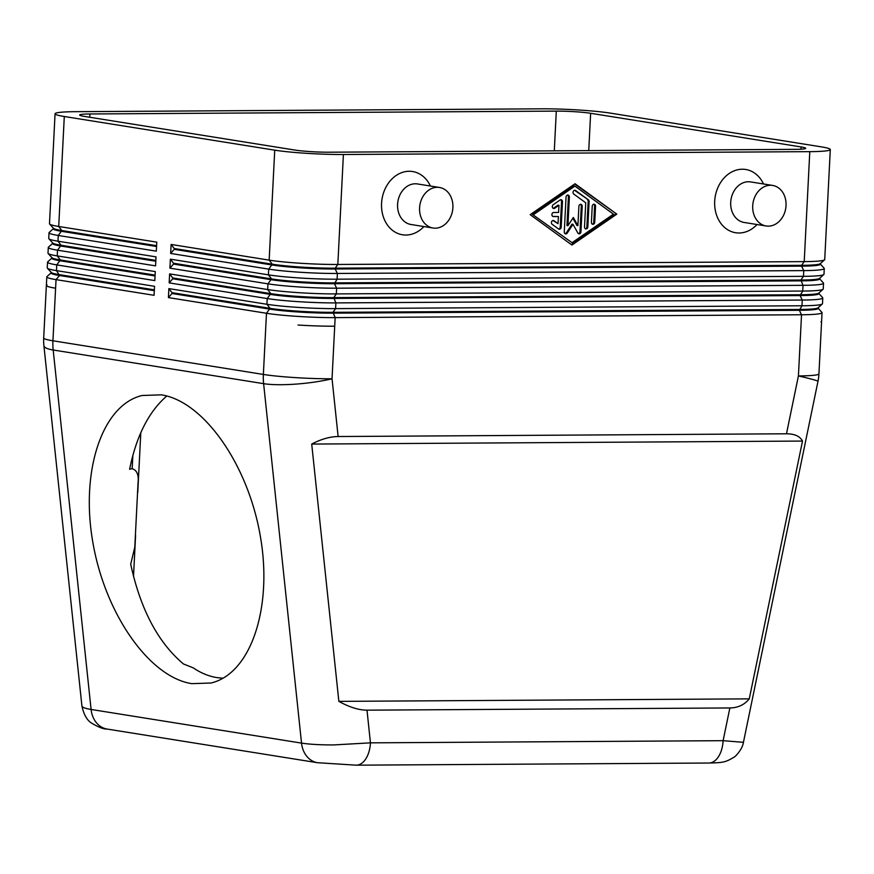 <?xml version="1.0" encoding="UTF-8"?>
<svg xmlns="http://www.w3.org/2000/svg" width="874" height="874" viewBox="0 0 874 874"><rect width="100%" height="100%" fill="white"/><g stroke="black" fill="none" stroke-linecap="round" stroke-linejoin="round"><path stroke-width="1.31" d="M53.347 228.715L49.206 232.44A49.272 3.867 2.9 0 0 49.031 232.735A49.272 3.867 2.9 0 0 58.263 235.467L156.315 251.155L156.774 242.153L58.722 226.475L64.294 116.504A49.272 3.867 -177.1 0 1 55.062 113.773A49.272 3.867 -177.1 0 1 55.707 113.194A49.272 3.867 -177.1 0 1 75.579 111.675L541.956 108.824A49.272 3.867 -177.1 0 1 578.632 109.993A49.272 3.867 -177.1 0 1 610.631 113.161L821.068 146.821A49.272 3.867 -177.1 0 1 830.3 149.552A49.272 3.867 -177.1 0 1 829.644 150.131A49.272 3.867 -177.1 0 1 809.783 151.65L804.222 261.621L337.834 264.472A49.272 3.867 -177.1 0 1 301.159 263.303A49.272 3.867 -177.1 0 1 269.159 260.135L171.118 244.447L170.659 253.449L268.711 269.126A49.272 3.867 2.9 0 0 300.711 272.295A49.272 3.867 2.9 0 0 337.375 273.464L803.763 270.612A49.272 3.867 2.9 0 0 823.625 269.094A49.272 3.867 2.9 0 0 824.269 268.515A49.272 3.867 2.9 0 0 824.138 268.209L820.391 264.079M824.084 260.102A49.272 3.867 -177.1 0 1 804.222 261.621L801.622 265.325A45.164 3.54 2.9 0 0 819.823 263.937A45.164 3.54 2.9 0 0 820.271 263.675L824.564 259.818A49.272 3.867 -177.1 0 1 824.084 260.102M171.118 244.447L174.243 248.522L272.284 264.199A45.164 3.54 2.9 0 0 301.617 267.105A45.164 3.54 2.9 0 0 335.234 268.176L337.834 264.472L343.406 154.501L809.783 151.65M423.901 226.563A32.021 25.859 -80.9 0 1 405.929 235.04A32.021 25.859 -80.9 0 1 381.567 203.314A32.021 25.859 -80.9 0 1 409.163 171.271A32.021 25.859 -80.9 0 1 430.39 186.02M757.037 224.52A32.021 25.859 -80.9 0 1 739.065 232.997A32.021 25.859 -80.9 0 1 714.692 201.271A32.021 25.859 -80.9 0 1 742.288 169.228A32.021 25.859 -80.9 0 1 763.515 183.977M575.037 183.748L616.804 214.13L571.935 245.048L530.179 214.665L575.037 183.748M433.001 228.016L410.998 224.498A20.528 16.584 -80.9 0 1 397.692 202.965A20.528 16.584 -80.9 0 1 415.281 183.78A20.528 16.584 -80.9 0 1 417.488 183.955L439.48 187.473A20.528 16.584 -80.9 0 1 452.787 209.006A20.528 16.584 -80.9 0 1 435.208 228.18A20.528 16.584 -80.9 0 1 433.001 228.016A20.528 16.584 -80.9 0 1 419.695 206.483A20.528 16.584 -80.9 0 1 437.273 187.298A20.528 16.584 -80.9 0 1 439.48 187.473M772.616 185.43L750.613 181.912A20.528 16.584 99.1 0 0 748.406 181.748A20.528 16.584 99.1 0 0 730.817 200.922A20.528 16.584 99.1 0 0 744.135 222.455L766.127 225.973A20.528 16.584 99.1 0 0 768.333 226.148A20.528 16.584 99.1 0 0 785.923 206.963A20.528 16.584 99.1 0 0 772.616 185.43A20.528 16.584 99.1 0 0 770.409 185.266A20.528 16.584 99.1 0 0 752.82 204.44A20.528 16.584 99.1 0 0 766.127 225.973M616.804 214.13L574.655 184.01M571.367 244.633L615.842 213.977M532.561 214.491L572.055 242.688L613.461 214.152L574.928 186.107L573.967 185.954L532.561 214.491L572.055 242.688M574.928 186.107L533.511 214.643M824.269 268.515L823.985 274.239A49.272 3.867 -177.1 0 1 823.811 274.534A49.272 3.867 -177.1 0 1 823.33 274.818A49.272 3.867 -177.1 0 1 803.468 276.337L337.091 279.188L337.375 273.464L335.19 268.995L335.234 268.176L801.622 265.325L801.578 266.144L335.19 268.995A45.164 3.54 -177.1 0 1 301.574 267.925A45.164 3.54 -177.1 0 1 272.24 265.019L174.199 249.33L170.659 253.449M343.406 154.501A49.272 3.867 -177.1 0 1 306.73 153.332A49.272 3.867 -177.1 0 1 274.731 150.164L269.159 260.135L272.284 264.199L268.711 269.126L268.416 274.851L170.375 259.163L169.917 268.165L267.957 283.842A49.272 3.867 2.9 0 0 299.957 287.011A49.272 3.867 2.9 0 0 336.632 288.191L803.02 285.328A49.272 3.867 2.9 0 0 822.882 283.81A49.272 3.867 2.9 0 0 823.526 283.231A49.272 3.867 2.9 0 0 823.395 282.925L819.637 278.795M823.526 283.231L823.242 288.955A49.272 3.867 -177.1 0 1 823.068 289.25A49.272 3.867 -177.1 0 1 822.587 289.534A49.272 3.867 -177.1 0 1 802.725 291.053L336.348 293.904A49.272 3.867 -177.1 0 1 299.673 292.735A49.272 3.867 -177.1 0 1 267.673 289.567L169.622 273.89L169.174 282.881L267.215 298.558A49.272 3.867 2.9 0 0 299.214 301.727A49.272 3.867 2.9 0 0 335.889 302.907L802.266 300.044A49.272 3.867 2.9 0 0 822.128 298.537A49.272 3.867 2.9 0 0 822.784 297.947L822.489 303.671A49.272 3.867 -177.1 0 1 822.325 303.966A49.272 3.867 -177.1 0 1 821.844 304.25A49.272 3.867 -177.1 0 1 801.982 305.769L335.594 308.62A49.272 3.867 -177.1 0 1 298.93 307.451A49.272 3.867 -177.1 0 1 266.931 304.283L168.879 288.606L168.42 297.597L266.472 313.274A49.272 3.867 2.9 0 0 298.471 316.454A49.272 3.867 2.9 0 0 335.146 317.623L801.524 314.76A49.272 3.867 2.9 0 0 821.385 313.253A49.272 3.867 2.9 0 0 822.041 312.673A49.272 3.867 2.9 0 0 821.899 312.357L818.151 308.238M64.294 116.504L274.731 150.164M52.604 243.431L48.452 247.156A49.272 3.867 2.9 0 0 48.289 247.451A49.272 3.867 2.9 0 0 57.52 250.183L155.572 265.871L156.02 256.869L57.979 241.191A49.272 3.867 -177.1 0 1 48.878 238.766A49.272 3.867 -177.1 0 1 48.747 238.46L49.031 232.735M51.861 258.147L47.709 261.872A49.272 3.867 2.9 0 0 47.546 262.167A49.272 3.867 2.9 0 0 56.777 264.898L154.818 280.587L155.277 271.585L57.236 255.907A49.272 3.867 -177.1 0 1 48.136 253.482A49.272 3.867 -177.1 0 1 48.004 253.176L48.289 247.451M51.118 272.863L46.967 276.588A49.272 3.867 2.9 0 0 46.803 276.883A49.272 3.867 2.9 0 0 56.034 279.625L154.075 295.303L154.534 286.311L56.482 270.623A49.272 3.867 -177.1 0 1 47.393 268.198A49.272 3.867 -177.1 0 1 47.251 267.892L47.546 262.167M819.67 278.26L819.637 278.937A45.164 3.54 -177.1 0 1 819.036 279.472A45.164 3.54 -177.1 0 1 800.835 280.86L334.447 283.711L337.091 279.188A49.272 3.867 -177.1 0 1 300.416 278.019A49.272 3.867 -177.1 0 1 268.416 274.851L271.541 278.915A45.164 3.54 2.9 0 0 300.874 281.821A45.164 3.54 2.9 0 0 334.491 282.892L800.868 280.041A45.164 3.54 2.9 0 0 819.08 278.653A45.164 3.54 2.9 0 0 819.517 278.391L823.811 274.534M169.622 273.89L172.746 277.954L270.798 293.631A45.164 3.54 2.9 0 0 300.132 296.537A45.164 3.54 2.9 0 0 333.748 297.619L336.348 293.904L336.632 288.191L334.447 283.711A45.164 3.54 -177.1 0 1 300.831 282.641A45.164 3.54 -177.1 0 1 271.497 279.735L173.456 264.057L169.917 268.165M818.927 292.976L818.894 293.653A45.164 3.54 -177.1 0 1 818.293 294.188A45.164 3.54 -177.1 0 1 800.081 295.576L333.704 298.427A45.164 3.54 -177.1 0 1 300.088 297.357A45.164 3.54 -177.1 0 1 270.754 294.451L172.713 278.773L169.174 282.881M818.173 307.692L818.14 308.369A45.164 3.54 -177.1 0 1 817.551 308.904A45.164 3.54 -177.1 0 1 799.339 310.292L332.961 313.154A45.164 3.54 -177.1 0 1 299.345 312.073A45.164 3.54 -177.1 0 1 270.011 309.167L171.96 293.489L168.42 297.597M355.958 765.176A24.636 14.399 -90.4 0 0 356.199 765.176A24.636 14.399 -90.4 0 0 356.253 765.176A24.636 14.399 -90.4 0 0 365.365 759.517A24.636 14.399 -90.4 0 0 370.445 742.845L333.606 744.932C320.277 744.954 309.582 744.342 301.53 743.108A24.636 19.894 99.1 0 0 307.703 757.354A24.636 19.894 99.1 0 0 317.513 762.707A24.636 19.894 99.1 0 0 317.568 762.707A24.636 19.894 99.1 0 0 317.972 762.773M367.004 710.169C358.788 710.136 349.403 707.208 338.861 701.374L311.712 444.068C321.129 439.152 329.935 436.639 338.129 436.53L786.48 433.788C794.586 433.799 799.929 436.224 802.507 441.064L749.269 698.861C744.462 704.783 737.995 707.82 729.866 707.951L367.004 710.169L370.445 742.845L723.104 740.682A24.636 14.399 89.6 0 1 718.024 757.354A24.636 14.399 89.6 0 1 708.901 763.024A24.636 14.399 89.6 0 1 708.858 763.024C722.951 762.674 725.398 762.445 734.062 757.135C735.034 756.96 742.518 749.433 743.424 742.321L723.104 740.682L729.866 707.951M168.879 288.606L172.003 292.67L270.044 308.347L266.472 313.274L263.369 374.443L52.932 340.784A49.272 39.789 99.1 0 0 52.877 345.416A49.272 39.789 99.1 0 0 53.183 350.004L263.62 383.664A49.272 9.21 -6 0 0 295.543 384.134A49.272 9.21 -6 0 0 332.044 378.781L334.709 326.21A49.272 3.867 -177.1 0 1 298.034 325.03A49.272 3.867 2.9 0 0 334.709 326.21L335.146 317.623L332.994 312.335L799.382 309.472A45.164 3.54 2.9 0 0 817.583 308.085A45.164 3.54 2.9 0 0 818.031 307.823L822.325 303.966M46.803 276.883L46.366 285.47A49.272 3.867 2.9 0 0 55.597 288.202A49.272 3.867 -177.1 0 1 46.366 285.47A49.272 3.867 -177.1 0 1 47.01 284.891M107.131 729.058A24.636 19.894 -80.9 0 1 107.065 729.047A24.636 19.894 -80.9 0 1 97.265 723.705A24.636 19.894 -80.9 0 1 91.093 709.459C85.215 708.497 82.145 707.339 81.916 705.984L43.908 345.711A49.272 9.21 -6 0 0 53.183 350.004L91.093 709.459L301.53 743.108L263.62 383.664A49.272 39.789 99.1 0 1 263.314 379.076A49.272 39.789 99.1 0 1 263.369 374.443A49.272 3.867 -177.1 0 0 332.044 378.781L338.129 436.53M822.041 312.673L821.604 321.25A49.272 3.867 -177.1 0 1 820.948 321.829A49.272 3.867 2.9 0 0 821.604 321.25L818.938 373.832A49.272 3.867 -177.1 0 1 798.421 375.929A49.272 1.617 11.7 0 1 817.452 380.944A49.272 1.617 11.7 0 1 817.988 381.304A49.272 49.272 0 0 0 818.938 373.832M749.269 698.861L338.861 701.374M802.507 441.064L311.712 444.068M161.351 394.84C203.806 401.286 248.238 464.804 260.365 536.407C272.906 607.987 250.751 673.767 210.995 683.009L191.821 683.654C149.367 677.219 104.935 613.701 92.808 542.098C80.266 470.518 102.422 404.728 142.178 395.496L161.351 394.84M166.792 395.998C148.733 411.665 136.344 436.093 129.614 469.272L132.171 468.661C137.01 470.256 138.966 475.095 138.026 483.202L134.793 547.157L130.707 564.222C140.495 609.364 158.085 642.609 183.453 663.956L193.263 667.878C200.878 673.046 208.744 676.279 216.872 677.601L223.132 678.202M294.724 150.033L84.286 116.384A24.636 1.934 -177.1 0 1 79.665 115.018A24.636 1.934 -177.1 0 1 89.924 113.97L556.301 111.118A24.636 1.934 -177.1 0 1 590.638 113.281L801.076 146.941A24.636 1.934 -177.1 0 1 805.697 148.307A24.636 1.934 -177.1 0 1 795.438 149.356L329.061 152.207A24.636 1.934 -177.1 0 1 294.724 150.033M51.151 272.185L51.107 273.005A45.164 3.54 2.9 0 0 59.574 275.518L154.316 290.66M154.348 289.851L59.607 274.698A45.164 3.54 -177.1 0 1 51.271 272.47L47.393 268.198M51.894 257.469L51.85 258.289A45.164 3.54 2.9 0 0 60.317 260.791L155.059 275.944M155.102 275.124L60.361 259.982A45.164 3.54 -177.1 0 1 52.014 257.754L48.136 253.482M52.637 242.754L52.593 243.573A45.164 3.54 2.9 0 0 61.06 246.075L155.801 261.228M155.845 260.408L61.104 245.255A45.164 3.54 -177.1 0 1 52.768 243.038L48.878 238.766M53.38 228.038L53.347 228.857A45.164 3.54 2.9 0 0 61.803 231.359L156.544 246.512M156.588 245.692L61.846 230.539A45.164 3.54 -177.1 0 1 53.511 228.322L49.632 224.05A49.272 3.867 -177.1 0 1 49.49 223.744L55.062 113.773M46.366 285.47L43.7 338.052A49.272 3.867 -177.1 0 0 52.932 340.784L56.034 279.625L59.574 275.518L56.482 270.623L56.777 264.898L60.361 259.982L57.236 255.907L57.52 250.183L61.104 245.255L57.979 241.191L58.263 235.467L61.846 230.539L58.722 226.475A49.272 3.867 -177.1 0 1 49.632 224.05M170.375 259.163L173.5 263.238L271.541 278.915L267.957 283.842L267.673 289.567L270.798 293.631L267.215 298.558L266.931 304.283L270.044 308.347A45.164 3.54 2.9 0 0 299.378 311.253A45.164 3.54 2.9 0 0 332.994 312.335L335.594 308.62L335.889 302.907L333.748 297.619L800.125 294.757A45.164 3.54 2.9 0 0 818.337 293.369A45.164 3.54 2.9 0 0 818.774 293.107L823.068 289.25M822.784 297.947A49.272 3.867 2.9 0 0 822.642 297.641L818.894 293.522M820.413 263.544L820.38 264.221A45.164 3.54 -177.1 0 1 819.779 264.756A45.164 3.54 -177.1 0 1 801.578 266.144L803.763 270.612L803.468 276.337L800.868 280.041L803.02 285.328L802.725 291.053L800.081 295.576L802.266 300.044L801.982 305.769L799.339 310.292L801.524 314.76L798.421 375.929L786.48 433.788M172.003 292.67L171.96 293.489M172.746 277.954L172.713 278.773M173.5 263.238L173.456 264.057M830.3 149.552L824.728 259.523A49.272 3.867 -177.1 0 1 824.564 259.818M562.474 201.741L561.184 227.196A2.054 1.661 -80.9 0 1 558.595 228.977L552.171 224.312A2.054 1.661 -80.9 0 1 554.018 220.751L558.038 223.678L558.399 216.534L553.395 216.566A2.054 1.661 -80.9 0 1 553.603 212.48L558.606 212.448L558.967 205.303L554.651 208.274A2.054 1.661 -80.9 0 1 553.166 204.745L560.07 199.993A2.054 1.661 -80.9 0 1 562.474 201.741L561.523 201.588A2.054 1.661 99.1 0 0 560.638 199.742M592.222 206.188A2.054 1.661 -80.9 0 1 595.555 206.177L594.735 222.357A2.054 1.661 -80.9 0 1 591.403 222.378L592.222 206.188M588.377 199.818A2.054 1.661 -80.9 0 1 589.12 201.588L587.831 227.032A2.054 1.661 -80.9 0 1 584.509 227.054L585.733 202.779L573.694 194.017A2.054 1.661 -80.9 0 1 575.529 190.466L588.377 199.818L574.579 190.314A2.054 1.661 99.1 0 0 574.447 190.226M577.911 225.656L578.894 206.275A2.054 1.661 -80.9 0 1 582.226 206.253L580.937 231.785A2.054 1.661 -80.9 0 1 577.867 233.03L572.983 224.301L567.215 233.096A2.054 1.661 -80.9 0 1 564.276 231.894L566.046 197.011A2.054 1.661 -80.9 0 1 569.378 196.989L567.925 225.71L573.333 217.473L577.911 225.656L576.96 225.503L572.863 218.183M558.726 229.064A2.054 1.661 99.1 0 0 560.234 227.043L561.523 201.588M553.122 208.373A2.054 1.661 99.1 0 0 553.69 208.121L558.005 205.15L558.967 205.303M552.761 216.413L558.399 216.534M558.038 223.678L553.056 220.598A2.054 1.661 99.1 0 0 552.925 220.521M592.277 224.236A2.054 1.661 99.1 0 0 593.774 222.204L594.593 206.024A2.054 1.661 99.1 0 0 593.719 204.166M585.383 228.901A2.054 1.661 99.1 0 0 586.88 226.879L588.169 201.435A2.054 1.661 99.1 0 0 587.426 199.665M567.925 225.71L566.964 225.558L568.417 196.836A2.054 1.661 99.1 0 0 567.543 194.989M565.15 233.74A2.054 1.661 99.1 0 0 566.265 232.943L572.033 224.148L572.983 224.301M578.479 233.664A2.054 1.661 99.1 0 0 579.975 231.632L581.276 206.1A2.054 1.661 99.1 0 0 580.391 204.254M174.243 248.522L174.199 249.33M132.848 455.343L132.171 468.661M590.638 113.281L588.748 150.623M801.076 146.941L800.966 149.203M556.301 111.118L554.291 150.831M89.924 113.97L89.76 117.258M561.184 227.196L560.234 227.043M554.651 208.274L553.69 208.121M554.018 220.751L553.056 220.598M595.555 206.177L594.593 206.024M594.735 222.357L593.774 222.204M589.12 201.588L588.169 201.435M575.529 190.466L574.579 190.314M587.831 227.032L586.88 226.879M569.378 196.989L568.417 196.836M567.215 233.096L566.265 232.943M580.937 231.785L579.975 231.632M582.226 206.253L581.276 206.1M43.7 338.052A49.272 49.272 0 0 0 43.908 345.711M817.988 381.304L743.435 742.321M107.065 729.047L317.513 762.707M708.901 763.024L356.253 765.176M356.199 765.176L317.568 762.707M133.514 576.458L135.59 535.369M137.775 492.379L140.801 432.652M107.131 729.047C103.744 729.277 98.467 727.234 91.289 722.929C86.876 720.067 83.751 714.419 81.916 705.984"/></g></svg>
